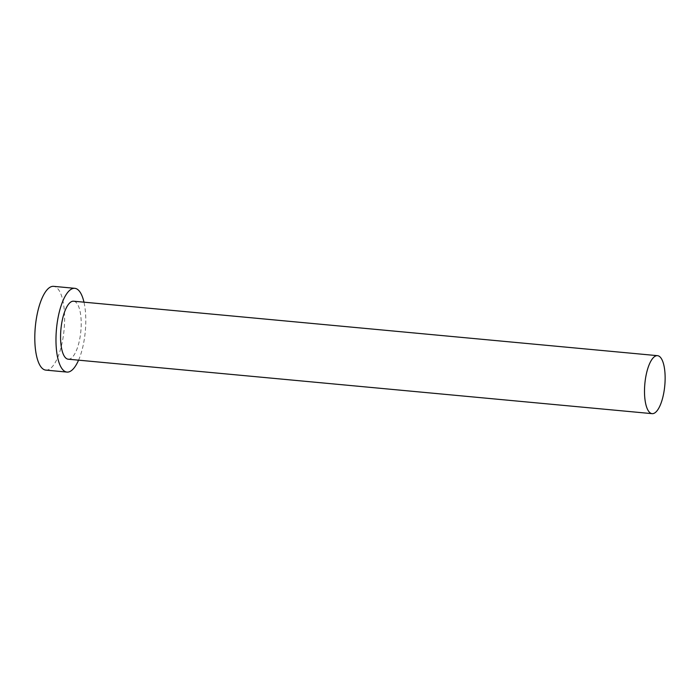 <?xml version="1.0" encoding="UTF-8"?>
<svg xmlns="http://www.w3.org/2000/svg" width="700" height="700" viewBox="0 0 700 700"><rect width="100%" height="100%" fill="white"/><g stroke="black" fill="none" stroke-linecap="round" stroke-linejoin="round"><path stroke-width="0.53" stroke-dasharray="3.5 2.62" d="M68.18 359.196A29.12 10.01 95.3 0 0 70.184 358.82A29.12 10.01 95.3 0 0 81.069 328.274A29.12 10.01 95.3 0 0 73.587 301.201M45.806 370.108A42.061 14.455 95.3 0 0 48.694 369.556A42.061 14.455 95.3 0 0 64.418 325.439A42.061 14.455 95.3 0 0 53.611 286.344M78.566 360.168A42.061 14.455 95.3 0 0 83.974 302.172"/><path stroke-width="1.05" d="M655.515 356.046A29.12 10.01 95.3 0 0 644.639 386.592A29.12 10.01 95.3 0 0 652.111 413.656A29.12 10.01 95.3 0 0 654.115 413.28A29.12 10.01 95.3 0 0 665 382.734A29.12 10.01 95.3 0 0 657.519 355.67A29.12 10.01 95.3 0 0 655.515 356.046M657.519 355.67L73.587 301.201A29.12 10.01 95.3 0 0 71.584 301.586A29.12 10.01 95.3 0 0 60.707 332.132A29.12 10.01 95.3 0 0 68.18 359.196L652.111 413.656M83.974 302.172A42.061 14.455 95.3 0 0 74.795 288.321A42.061 14.455 95.3 0 0 71.899 288.864A42.061 14.455 95.3 0 0 56.175 332.99A42.061 14.455 95.3 0 0 66.981 372.085A42.061 14.455 95.3 0 0 69.877 371.534A42.061 14.455 95.3 0 0 78.566 360.168M74.795 288.321L53.611 286.344A42.061 14.455 95.3 0 0 50.715 286.895A42.061 14.455 95.3 0 0 35 331.012A42.061 14.455 95.3 0 0 45.806 370.108L66.981 372.085"/></g></svg>
